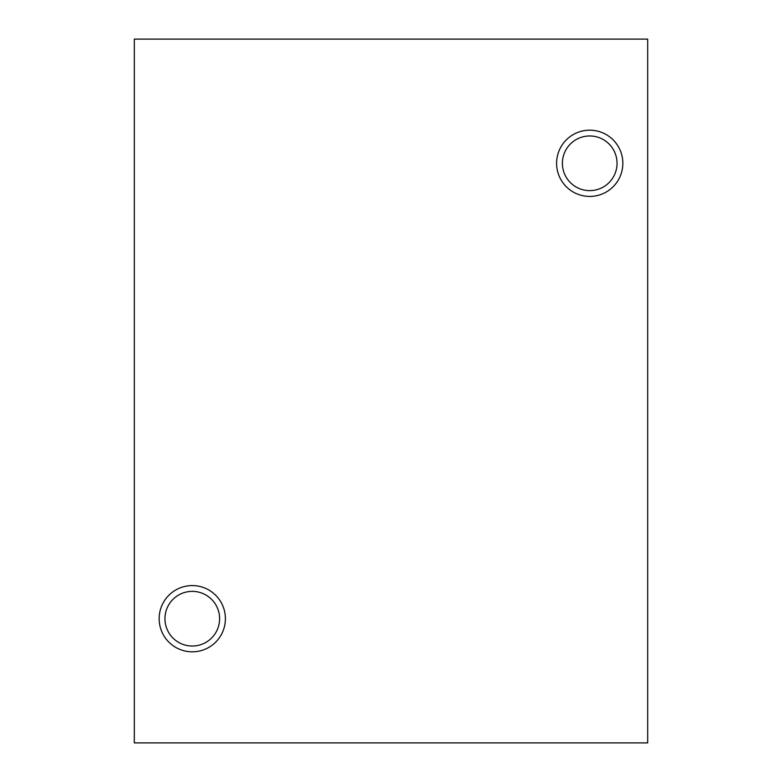 <?xml version="1.0" encoding="UTF-8"?>
<svg xmlns="http://www.w3.org/2000/svg" width="782" height="782" viewBox="0 0 782 782"><rect width="100%" height="100%" fill="white"/><g stroke="black" fill="none" stroke-linecap="round" stroke-linejoin="round"><path stroke-width="1.17" d="M647.682 742.9L647.682 39.1L134.318 39.1L134.318 742.9L647.682 742.9M622.843 163.301A33.118 33.118 0 0 1 573.157 191.981A33.118 33.118 0 0 1 573.157 134.621A33.118 33.118 0 0 1 622.843 163.301M225.402 618.699A33.118 33.118 0 0 1 175.715 647.379A33.118 33.118 0 0 1 175.715 590.019A33.118 33.118 0 0 1 225.402 618.699M562.395 163.301A27.321 27.321 0 0 1 603.381 139.636A27.321 27.321 0 0 1 603.381 186.966A27.321 27.321 0 0 1 562.395 163.301M164.953 618.699A27.321 27.321 0 0 1 205.94 595.034A27.321 27.321 0 0 1 205.94 642.364A27.321 27.321 0 0 1 164.953 618.699"/></g></svg>
